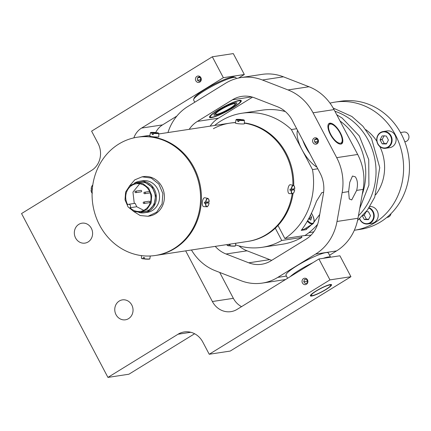 <?xml version="1.0" encoding="UTF-8"?>
<svg xmlns="http://www.w3.org/2000/svg" width="431" height="431" viewBox="0 0 431 431"><rect width="100%" height="100%" fill="white"/><g stroke="black" fill="none" stroke-linecap="round" stroke-linejoin="round"><path stroke-width="0.65" d="M306.258 227.934A11.96 4.757 -121.6 0 1 306.042 229.648L301.231 230.38C306.92 222.962 312.012 213.243 316.51 201.218L321.882 192.549L323.611 192.318M277.99 225.488L284.875 238.548L305.019 235.482A67.791 61.337 81.4 0 0 317.593 224.341M214.557 125.475A67.791 61.337 81.4 0 1 220.839 121.003A67.791 61.337 81.4 0 1 241.893 113.251A67.791 61.337 81.4 0 1 291.372 129.537L312.491 169.588A67.791 61.337 81.4 0 1 284.875 238.548M275.29 228.193L281.761 240.466A67.791 61.337 81.4 0 1 262.274 247.286A67.791 61.337 81.4 0 1 235.585 244.867M291.372 129.537L296.684 128.729M241.893 113.251L262.037 110.185A67.791 61.337 81.4 0 1 285.344 111.57M301.199 236.064L301.899 237.406A67.791 61.337 81.4 0 1 282.418 244.226L262.274 247.286M312.491 169.588L317.798 168.78M314.08 221.96L319.727 214.428M306.042 229.648L311.511 224.696M281.761 240.466L301.899 237.406M332.942 124.09A11.96 4.757 -121.6 0 1 341.244 134.612A11.96 4.757 -121.6 0 1 341.643 143.819A11.96 4.757 -121.6 0 1 337.791 143.184A11.96 4.757 -121.6 0 1 329.489 132.656A11.96 4.757 -121.6 0 1 329.09 123.449A11.96 4.757 -121.6 0 1 332.942 124.09M225.305 112.146A17.946 2.737 -27.8 0 1 209.52 117.383A17.946 2.737 -27.8 0 1 225.488 105.881A17.946 2.737 -27.8 0 1 241.268 100.649A17.946 2.737 -27.8 0 1 225.305 112.146M313.014 139.256A3.232 2.925 -98.6 0 0 313.111 142.731A3.232 2.925 -98.6 0 0 316.015 144.186A3.232 2.925 -98.6 0 0 318.046 142.72A3.232 2.925 -98.6 0 0 317.949 139.251A3.232 2.925 -98.6 0 0 315.045 137.796A3.232 2.925 -98.6 0 0 313.014 139.256M241.021 77.575L262 74.385A49.845 45.104 -98.6 0 1 283.404 76.81L309 86.744A49.845 45.104 -98.6 0 1 334.03 109.609L357.682 154.47A49.845 45.104 -98.6 0 1 363.123 189.403L356.652 190.389C358.064 184.635 357.617 180.11 355.3 176.818L352.483 176.042L349.757 182.291L348.614 191.612L342.144 192.598A49.845 45.104 -98.6 0 0 336.703 157.66L313.051 112.803A49.845 45.104 -98.6 0 0 288.016 89.939L262.42 79.999A49.845 45.104 -98.6 0 0 241.021 77.575A49.845 45.104 -98.6 0 0 225.537 83.28L187.727 106.57A49.845 45.104 -98.6 0 0 167.955 132.559M363.123 189.403L357.989 218.275L337.01 221.464L342.144 192.598M356.652 190.389L351.723 199.925L349.266 198.928L348.614 191.612M357.989 218.275A49.845 45.104 -98.6 0 1 336.584 250.907L315.6 254.096A49.845 45.104 -98.6 0 0 337.01 221.464M191.461 249.991A49.845 45.104 -98.6 0 0 215.311 270.727L240.907 280.667A49.845 45.104 -98.6 0 0 262.312 283.092A49.845 45.104 -98.6 0 0 277.79 277.386L315.6 254.096M336.584 250.907L329.543 255.244M262.312 283.092L283.291 279.902A49.845 45.104 -98.6 0 0 285.661 279.466M271.767 260.313A29.906 27.061 -98.6 0 1 269.752 259.629L248.773 262.818A29.906 27.061 -98.6 0 0 261.612 264.273A29.906 27.061 -98.6 0 0 270.9 260.852L305.951 239.259A29.906 27.061 -98.6 0 0 318.795 219.681L323.347 194.074A29.906 27.061 -98.6 0 0 320.082 173.111L292.283 120.384A29.906 27.061 -98.6 0 0 277.262 106.662L254.559 97.848A29.906 27.061 -98.6 0 0 241.716 96.393A29.906 27.061 -98.6 0 0 232.428 99.814L197.382 121.407A29.906 27.061 -98.6 0 0 189.198 129.327M248.773 262.818L226.065 253.999A29.906 27.061 -98.6 0 1 215.241 246.376M269.752 259.629L247.049 250.81L226.065 253.999M238.968 245.902A29.906 27.061 -98.6 0 0 247.049 250.81M210.177 126.138A29.906 27.061 -98.6 0 1 218.361 118.218L252.544 97.158M302.034 229.373A9.967 3.965 58.4 0 0 304.022 229.314L312.976 223.797C314.765 221.917 314.495 218.808 312.173 214.471L311.424 213.151M308.709 218.765L310.729 220.063A5.705 2.268 58.4 0 0 310.805 220.047L311.548 217.316A5.705 2.268 58.4 0 0 311.516 217.176L310.476 215.204M311.548 217.316L308.946 218.916M311.516 217.176L308.822 218.835M316.963 167.185A23.926 9.509 -121.6 0 1 297.875 139.348A23.926 9.509 -121.6 0 1 297.525 130.318M309.911 153.813A23.926 9.509 -121.6 0 1 302.81 140.35M333.739 138.847A10.964 4.358 58.4 0 0 342.16 141.061A10.964 4.358 58.4 0 0 339.984 132.937A10.964 4.358 58.4 0 0 339.978 132.931A10.964 4.358 58.4 0 0 336.994 128.422A10.964 4.358 58.4 0 0 331.789 124.23A10.964 4.358 58.4 0 0 330.749 134.332A10.964 4.358 58.4 0 0 330.755 134.343A10.964 4.358 58.4 0 0 333.739 138.847M330.755 134.343L331.708 136.746M329.273 132.166L330.749 134.332M331.789 124.23L330.685 123.853A11.96 4.757 58.4 0 0 328.729 123.74M341.223 144.013A11.96 4.757 58.4 0 0 341.998 142.214L342.16 141.061M314.549 139.671L314.571 141.971L316.386 143.157L318.186 142.052L318.17 139.752L316.349 138.566L314.549 139.671L317.383 139.24M314.571 141.971L317.717 141.492L318.186 141.799M317.701 139.45L317.717 141.492M235.035 105.299A12.962 1.977 152.2 0 0 236.581 102.772A12.962 1.977 152.2 0 0 227.347 105.821A12.962 1.977 152.2 0 0 215.753 112.733A12.962 1.977 152.2 0 0 213.927 114.716A12.962 1.977 152.2 0 0 221.717 113.008A12.962 1.977 152.2 0 0 235.035 105.299M236.382 78.555L235.994 77.812A23.926 3.653 152.2 0 0 235.477 77.445A23.926 3.653 152.2 0 0 218.431 83.07A23.926 3.653 152.2 0 0 197.026 95.833A23.926 3.653 152.2 0 0 193.654 99.496A23.926 3.653 152.2 0 0 193.664 100.127L194.769 102.233M235.477 77.445L234.157 77.057A22.929 3.496 152.2 0 0 217.822 82.445A22.929 3.496 152.2 0 0 197.312 94.68A22.929 3.496 152.2 0 0 194.074 98.187L193.654 99.496M212.785 113.876A16.949 2.586 152.2 0 0 210.77 117.178A16.949 2.586 152.2 0 0 222.843 113.191A16.949 2.586 152.2 0 0 238.004 104.151A16.949 2.586 152.2 0 0 240.396 101.56A16.949 2.586 152.2 0 0 230.208 103.79A16.949 2.586 152.2 0 0 212.785 113.876M287.59 278.281L286.022 275.307A23.926 3.653 -27.8 0 1 307.308 259.968A23.926 3.653 -27.8 0 1 328.352 252.986L330.572 257.205M290.133 276.713A23.926 3.653 -27.8 0 1 309.609 264.327A23.926 3.653 -27.8 0 1 312.831 262.727M323.304 258.309A23.926 3.653 -27.8 0 1 330.55 257.21M123.6 299.787A10.075 9.116 81.4 0 1 132.996 309.14A10.075 9.116 81.4 0 1 125.416 319.802A10.075 9.116 81.4 0 1 124.203 319.894A10.075 9.116 81.4 0 1 114.808 310.546A10.075 9.116 81.4 0 1 122.388 299.879A10.075 9.116 81.4 0 1 123.6 299.787M133.858 137.872A19.939 18.043 81.4 0 1 141.567 128.077L223.35 77.699L212.321 56.784L91.598 131.153L98.031 143.351A19.939 18.043 81.4 0 1 91.647 170.38L21.55 213.56L107.939 377.405L178.03 334.224A19.939 18.043 81.4 0 1 184.226 331.945A19.939 18.043 81.4 0 1 202.796 342.058L209.234 354.26L329.952 279.891L318.924 258.977L237.147 309.356A19.939 18.043 81.4 0 1 230.951 311.635A19.939 18.043 81.4 0 1 212.381 301.522L185.675 250.869M107.939 377.405L128.917 374.216L194.613 333.745M212.321 56.784L233.3 53.595L244.329 74.509L223.35 77.699M155.726 132.554A19.939 18.043 81.4 0 1 162.552 124.888L176.85 116.079M238.65 78.006L244.329 74.509M241.549 306.646A19.939 18.043 81.4 0 1 233.36 298.327L219.708 272.435M318.924 258.977L339.908 255.788L350.936 276.702L329.952 279.891M209.234 354.26L230.213 351.071L350.936 276.702M321.036 288.204A11.96 1.826 -27.8 0 1 331.552 284.713A11.96 1.826 -27.8 0 1 320.912 292.38A11.96 1.826 -27.8 0 1 310.39 295.871A11.96 1.826 -27.8 0 1 321.036 288.204M195.846 77.505A3.232 2.925 -98.6 0 0 195.943 80.974A3.232 2.925 -98.6 0 0 198.847 82.429A3.232 2.925 -98.6 0 0 200.878 80.969A3.232 2.925 -98.6 0 0 200.781 77.494A3.232 2.925 -98.6 0 0 197.877 76.039A3.232 2.925 -98.6 0 0 195.846 77.505M307.486 283.162A3.232 2.925 -98.6 0 0 307.389 279.687A3.232 2.925 -98.6 0 0 304.48 278.232A3.232 2.925 -98.6 0 0 302.449 279.697A3.232 2.925 -98.6 0 0 302.546 283.167A3.232 2.925 -98.6 0 0 305.455 284.627A3.232 2.925 -98.6 0 0 307.486 283.162M83.77 243.203A10.075 9.116 81.4 0 1 74.374 233.85A10.075 9.116 81.4 0 1 81.955 223.188A10.075 9.116 81.4 0 1 83.167 223.091A10.075 9.116 81.4 0 1 92.563 232.444A10.075 9.116 81.4 0 1 84.982 243.106A10.075 9.116 81.4 0 1 83.77 243.203M312.814 293.441A10.964 1.676 152.2 0 0 311.511 295.574A10.964 1.676 152.2 0 0 325.583 289.594A10.964 1.676 152.2 0 0 325.594 289.589A10.964 1.676 152.2 0 0 329.128 287.148A10.964 1.676 152.2 0 0 330.674 285.467A10.964 1.676 152.2 0 0 326.272 286.001A10.964 1.676 152.2 0 0 316.359 290.99A10.964 1.676 152.2 0 0 316.354 290.995A10.964 1.676 152.2 0 0 312.814 293.441M316.354 290.995L314.845 291.744M317.652 290.036L316.359 290.99M225.338 110.929A10.964 1.676 -27.8 0 1 215.931 114.296A10.964 1.676 -27.8 0 1 225.451 107.103A10.964 1.676 -27.8 0 1 235.1 104.189A10.964 1.676 -27.8 0 1 225.338 110.929M235.547 102.772A11.96 1.826 -27.8 0 1 235.525 102.88L235.1 104.189M215.931 114.296L214.611 113.908A11.96 1.826 -27.8 0 1 214.509 113.865M197.382 77.919L197.403 80.214L199.219 81.405L201.018 80.295L201.002 78L199.181 76.81L197.382 77.919L200.216 77.488M197.403 80.214L200.55 79.74L201.018 80.042M200.534 77.693L200.55 79.74M307.842 280.883L306.457 279.137L304.41 279.547L303.763 281.707L305.159 283.463L307.201 283.054L307.847 280.91M303.763 281.707L306.91 281.227L307.518 281.998M307.238 280.128L306.91 281.227M304.41 279.547L306.522 279.223M137.344 137.214A59.812 54.123 81.4 0 1 199.645 187A59.812 54.123 81.4 0 1 157.514 255.098A59.812 54.123 81.4 0 1 155.327 255.486A59.812 54.123 81.4 0 1 93.026 205.7A59.812 54.123 81.4 0 1 135.156 137.597A59.812 54.123 81.4 0 1 137.344 137.214L138.184 137.085A59.812 54.123 81.4 0 1 196.331 172.578A59.812 54.123 81.4 0 1 182.442 242.718A59.812 54.123 81.4 0 1 156.167 255.357L247.647 241.446A59.812 54.123 -98.6 0 0 285.252 214.401A59.812 54.123 -98.6 0 0 292.202 193.691A59.812 54.123 81.4 0 1 273.922 228.807A59.812 54.123 81.4 0 1 247.647 241.446L248.488 241.317A59.812 54.123 -98.6 0 0 286.092 214.272A59.812 54.123 -98.6 0 0 293.048 193.524M292.902 185.265A59.812 54.123 -98.6 0 0 244.404 123.169A59.812 54.123 81.4 0 1 292.902 185.265M235.552 122.544A59.812 54.123 -98.6 0 0 230.504 123.05L229.664 123.174A59.812 54.123 81.4 0 1 235.536 122.641A59.812 54.123 -98.6 0 0 229.664 123.174A59.812 54.123 -98.6 0 0 213.404 128.675M293.732 185.497A59.812 54.123 -98.6 0 0 244.399 122.921M149.988 135.291L138.184 137.085A59.812 54.123 81.4 0 1 200.485 186.871A59.812 54.123 81.4 0 1 158.355 254.974A59.812 54.123 81.4 0 1 156.167 255.357L155.327 255.486M149.051 201.234A0.749 0.679 81.4 0 1 149.331 202.699A0.749 0.679 81.4 0 1 149.277 202.71M128.438 204.326L135.156 203.303L136.724 206.729L130.011 207.753A1.993 1.805 -98.6 0 0 127.668 204.66A13.959 12.628 81.4 0 1 136.266 183.762A13.959 12.628 81.4 0 1 147.984 188.826A13.959 12.628 81.4 0 1 150.263 202.705A13.959 12.628 81.4 0 1 140.458 211.362A13.959 12.628 81.4 0 1 130.011 207.753M143.738 210.339L136.724 206.729M134.267 203.437L132.953 192.134L139.698 183.762M141.045 191.86A0.749 0.679 -98.6 0 0 141.627 190.998A0.749 0.679 -98.6 0 0 140.824 190.383M149.573 191.466L144.53 192.231A0.749 0.749 0 0 0 143.906 193.11A0.749 0.749 0 0 0 144.751 193.713A0.749 0.679 81.4 0 1 144.53 192.231A0.749 0.679 81.4 0 1 144.751 193.713L149.999 192.916A0.749 0.679 -98.6 0 0 150.15 192.872M148.673 188.207L151.707 195.335L151.109 203.071L147.041 209.31L140.608 212.343L133.729 211.432L128.055 206.918L125.017 199.79L125.615 192.054L129.683 185.815L136.115 182.776L142.995 183.692L148.673 188.207M136.115 182.776L139.472 182.27A14.956 13.528 81.4 0 1 152.03 187.695A14.956 13.528 81.4 0 1 154.47 202.559A14.956 13.528 81.4 0 1 143.965 211.836L140.608 212.343M135.986 182.798L144.789 182.114L152.369 187.383L155.639 195.728L154.179 204.52L148.48 210.775L140.484 212.364M134.461 183.148A15.952 14.433 81.4 0 1 139.531 181.252A15.952 14.433 81.4 0 1 152.924 187.038A15.952 14.433 81.4 0 1 155.526 202.899A15.952 14.433 81.4 0 1 144.326 212.79A15.952 14.433 81.4 0 1 138.922 212.483M139.531 181.252L142.677 180.772A15.952 14.433 81.4 0 1 156.07 186.558A15.952 14.433 81.4 0 1 158.678 202.419A15.952 14.433 81.4 0 1 147.472 212.311L144.326 212.79M129.44 186.036L134.784 179.851L142.079 176.829L151.249 178.051L158.823 184.064L162.87 193.573L162.078 203.89L156.652 212.203L148.075 216.254L140.21 215.538L133.271 211.222M142.079 176.829L143.34 176.64A19.939 18.043 81.4 0 1 160.079 183.875A19.939 18.043 81.4 0 1 163.333 203.696A19.939 18.043 81.4 0 1 149.331 216.06L148.075 216.254M354.33 230.262A64.801 58.632 -98.6 0 0 354.568 230.229A64.801 58.632 -98.6 0 0 395.308 200.927A64.801 58.632 -98.6 0 0 393.347 131.272A64.801 58.632 -98.6 0 0 335.081 102.104A64.801 58.632 -98.6 0 0 329.99 103.133M354.568 230.229L360.44 229.335A64.801 58.632 -98.6 0 0 401.18 200.038A64.801 58.632 -98.6 0 0 399.219 130.377A64.801 58.632 -98.6 0 0 340.959 101.21L335.081 102.104M375.654 194.834A43.865 39.69 -98.6 0 0 378.994 189.699A43.865 39.69 -98.6 0 0 379.878 146.615M376.813 141.196A43.865 39.69 -98.6 0 0 365.741 129.629M238.973 120.362A4.186 0.431 -175.9 0 0 244.355 120.324L244.415 123.724A4.488 0.463 -175.9 0 1 241.338 123.95A4.488 0.463 -175.9 0 1 236.333 123.433A4.488 0.463 -175.9 0 1 235.461 123.088L235.999 119.732A4.186 0.431 -175.9 0 0 236.667 120.017A4.186 0.431 -175.9 0 0 236.813 120.05A4.186 0.431 -175.9 0 0 237.89 120.233L237.761 121.445A4.294 0.442 -175.9 0 0 238.844 121.569L239.07 120.168L242.394 119.662A3.987 0.409 -175.9 0 1 243.396 119.829A3.987 0.409 -175.9 0 1 243.45 120.314A3.987 0.409 -175.9 0 1 239.07 120.168M235.999 119.732L238.014 119.349L241.317 119.532L237.987 120.039A3.987 0.409 -175.9 0 1 236.985 119.866A3.987 0.409 -175.9 0 1 238.025 119.355A3.987 0.409 -175.9 0 1 241.312 119.532L241.376 119.818M238.876 121.273L237.761 121.445M293.387 193.163A4.186 1.729 -83.2 0 1 292.466 193.697L289.357 193.627A4.488 1.853 -83.2 0 1 288.307 187.286A4.488 1.853 -83.2 0 1 290.413 184.727L293.452 185.384A4.186 1.729 -83.2 0 1 294.082 185.874M293.619 188.88A4.294 1.772 -83.2 0 1 293.543 189.726L289.961 190.27A4.294 1.772 -83.2 0 1 290.047 189.085L291.189 189.204A4.186 1.729 -83.2 0 1 291.485 187.776A4.186 1.729 -83.2 0 1 291.555 187.55A4.186 1.729 -83.2 0 1 293.452 185.384L294.174 185.933L294.777 188.697M294.594 189.861L293.543 189.726M291.356 190.4A3.987 1.649 -83.2 0 0 292.487 193.497A3.987 1.649 -83.2 0 0 294.395 191.229A3.987 1.649 -83.2 0 0 294.675 189.893L289.961 190.27M291.437 189.214A3.987 1.649 -83.2 0 1 291.717 187.878A3.987 1.649 -83.2 0 1 294.19 186.063A3.987 1.649 -83.2 0 1 294.761 188.708L291.189 189.204M230.057 245.697L229.044 245.853L229.012 244.49A4.294 0.442 4.1 0 0 230.095 244.614L230.057 245.815A4.186 0.431 4.1 0 0 231.528 245.934A4.186 0.431 4.1 0 0 231.781 245.95A4.186 0.431 4.1 0 0 235.434 245.783L235.843 243.24M235.434 245.783C235.709 246.128 234.394 246.23 231.501 246.096L230.127 245.982A3.987 0.409 4.1 0 0 231.501 246.096A3.987 0.409 4.1 0 0 235.207 245.902M229.044 245.853L228.974 245.686A4.186 0.431 4.1 0 1 227.083 245.191L227.072 244.576M153.366 133.378A4.186 0.431 -175.9 0 0 158.748 133.341L158.807 136.74A4.488 0.463 -175.9 0 1 155.731 136.966A4.488 0.463 -175.9 0 1 150.731 136.449A4.488 0.463 -175.9 0 1 149.859 136.104L150.392 132.748A4.186 0.431 -175.9 0 0 151.065 133.039A4.186 0.431 -175.9 0 0 151.211 133.066A4.186 0.431 -175.9 0 0 152.283 133.249L152.154 134.461A4.294 0.442 -175.9 0 0 153.237 134.591L153.463 133.184L156.787 132.678A3.987 0.409 -175.9 0 1 157.789 132.85A3.987 0.409 -175.9 0 1 157.843 133.335A3.987 0.409 -175.9 0 1 153.463 133.184M150.392 132.748L152.407 132.365L155.71 132.549L152.385 133.055A3.987 0.409 -175.9 0 1 151.383 132.888A3.987 0.409 -175.9 0 1 152.423 132.371A3.987 0.409 -175.9 0 1 155.704 132.549L155.774 132.834M153.269 134.289L152.154 134.461M207.78 206.185A4.186 1.729 -83.2 0 1 206.864 206.713L203.75 206.648A4.488 1.853 -83.2 0 1 202.699 200.302A4.488 1.853 -83.2 0 1 204.806 197.743L207.844 198.405A4.186 1.729 -83.2 0 1 208.475 198.89M208.011 201.897A4.294 1.772 -83.2 0 1 207.936 202.742L204.353 203.287A4.294 1.772 -83.2 0 1 204.439 202.101L205.582 202.225A4.186 1.729 -83.2 0 1 205.878 200.792A4.186 1.729 -83.2 0 1 205.948 200.566A4.186 1.729 -83.2 0 1 207.844 198.405L208.566 198.95L209.17 201.713M208.987 202.877L207.936 202.742M205.749 203.416A3.987 1.649 -83.2 0 0 206.88 206.514A3.987 1.649 -83.2 0 0 208.787 204.246A3.987 1.649 -83.2 0 0 209.067 202.909L204.353 203.287M205.829 202.231A3.987 1.649 -83.2 0 1 206.11 200.9A3.987 1.649 -83.2 0 1 208.582 199.084A3.987 1.649 -83.2 0 1 209.154 201.724L205.582 202.225M92.444 185.368A3.987 1.649 96.8 0 0 91.156 188.638L92.288 188.805A4.294 1.772 96.8 0 0 92.202 189.996L91.151 189.855A4.186 1.729 96.8 0 0 91.248 191.224A4.186 1.729 96.8 0 0 91.286 191.439A4.186 1.729 96.8 0 0 92.094 193.023M92.212 189.651L91.07 189.823M91.156 188.638L91.237 188.67A4.186 1.729 96.8 0 1 92.778 185.044M144.45 258.719L143.437 258.869L143.404 257.506A4.294 0.442 4.1 0 0 144.487 257.636L144.45 258.832A4.186 0.431 4.1 0 0 145.92 258.95A4.186 0.431 4.1 0 0 146.174 258.966A4.186 0.431 4.1 0 0 149.832 258.805L150.279 255.987M149.832 258.805C150.101 259.144 148.792 259.246 145.899 259.112L144.52 258.999A3.987 0.409 4.1 0 0 145.893 259.112A3.987 0.409 4.1 0 0 149.6 258.923M143.437 258.869L143.367 258.702A4.186 0.431 4.1 0 1 141.476 258.207L141.433 255.61M389.716 147.677A8.475 7.666 -98.6 0 0 395.06 135.221A8.475 7.666 -98.6 0 0 387.167 130.922L383.137 131.53A8.475 7.666 -98.6 0 0 377.793 143.986A8.475 7.666 -98.6 0 0 385.686 148.286A8.475 7.666 -98.6 0 0 391.03 135.83A8.475 7.666 -98.6 0 0 383.137 131.53C377.351 133.513 375.552 137.667 377.75 143.981C379.63 147.186 382.275 148.62 385.686 148.286L389.716 147.677M380.099 139.908L382.157 143.803A4.569 4.132 -98.6 0 0 382.254 143.868L386.3 143.959A4.569 4.132 -98.6 0 0 386.397 143.9L388.39 140.091A4.569 4.132 -98.6 0 0 388.385 139.967L386.332 136.067A4.569 4.132 -98.6 0 0 386.23 136.002L382.184 135.91A4.569 4.132 -98.6 0 0 382.087 135.97L380.099 139.779A4.569 4.132 -98.6 0 0 380.099 139.908L382.2 139.585A4.569 4.132 81.4 0 1 382.195 139.461L384.188 135.652M382.087 135.97L382.448 135.916M380.099 139.779L382.195 139.461M382.157 143.803L384.253 143.485L382.2 139.585M382.254 143.868L384.355 143.55A4.569 4.132 81.4 0 1 384.253 143.485M386.602 143.577L384.355 143.55M404.784 141.729L405.285 141.654A4.865 4.402 -98.6 0 0 408.89 137.882A4.865 4.402 -98.6 0 0 406.816 132.753A4.865 4.402 -98.6 0 0 403.825 132.042L400.485 132.549M359.907 219.665A8.475 7.666 -98.6 0 0 367.805 223.964L371.829 223.35A8.475 7.666 -98.6 0 0 377.179 210.894A8.475 7.666 -98.6 0 0 369.857 206.53M362.433 215.99L364.27 219.476A4.569 4.132 -98.6 0 0 364.373 219.541L368.419 219.632A4.569 4.132 -98.6 0 0 368.516 219.573L370.504 215.764A4.569 4.132 -98.6 0 0 370.504 215.64L368.446 211.74A4.569 4.132 -98.6 0 0 368.349 211.675L366.242 211.632M363.064 215.328L364.314 215.134L366.302 211.325M362.924 215.473L364.314 215.263A4.569 4.132 81.4 0 1 364.314 215.134M364.27 219.476L366.372 219.158L364.314 215.263M364.373 219.541L366.469 219.223A4.569 4.132 81.4 0 1 366.372 219.158M368.72 219.25L366.469 219.223M386.866 217.413L387.404 217.326A4.865 4.402 -98.6 0 0 390.987 213.657M357.682 154.47L336.703 157.66M334.03 109.609L313.051 112.803M309 86.744L288.016 89.939M283.404 76.81L262.42 79.999M286.426 276.072L277.79 277.386M251.602 96.9L232.428 99.814M218.361 118.218L197.382 121.407M307.357 221.265A9.967 3.965 58.4 0 0 312.976 223.797M307.696 220.656A9.471 3.766 58.4 0 0 313.563 222.698A9.471 3.766 58.4 0 0 312.125 214.46A9.471 3.766 58.4 0 0 311.403 213.194M178.03 334.224L190.814 332.279M141.567 128.077L162.552 124.888M212.381 301.522L233.36 298.327M149.078 201.229L143.83 202.026A0.749 0.749 0 0 0 143.798 202.031A0.749 0.679 81.4 0 1 144.083 203.497A0.749 0.679 81.4 0 1 144.056 203.502L149.304 202.705M140.851 190.378L135.603 191.175A0.749 0.749 0 0 0 135.571 191.181A0.749 0.679 81.4 0 1 135.857 192.646A0.749 0.679 81.4 0 1 135.83 192.652L141.077 191.854M313.822 231.786A60.383 54.64 81.4 0 1 308.876 232.702M340.032 120.992A60.933 55.136 81.4 0 1 362.229 194.435M334.903 111.257A61.38 55.54 81.4 0 1 348.878 118.234A61.38 55.54 81.4 0 1 358.425 215.818M294.691 189.893L294.405 191.262C293.403 193.411 292.757 194.225 292.466 193.697A4.186 1.729 -83.2 0 1 291.103 190.394M227.293 245.341A3.987 0.409 4.1 0 0 229.023 245.853L227.083 245.191M209.089 202.909L208.798 204.278C207.796 206.427 207.149 207.241 206.864 206.713A4.186 1.729 -83.2 0 1 205.501 203.41M91.183 191.202A3.987 1.649 96.8 0 0 91.609 192.415M91.07 189.845A3.987 1.649 96.8 0 0 91.167 191.1M141.686 258.358A3.987 0.409 4.1 0 0 143.421 258.869L141.476 258.207M377.933 143.825A8.076 7.305 -98.6 0 0 387.965 146.993A8.076 7.305 -98.6 0 0 390.551 136.051A8.076 7.305 -98.6 0 0 380.519 132.877A8.076 7.305 -98.6 0 0 377.933 143.825M359.486 218.835L359.869 219.659C361.749 222.859 364.394 224.298 367.805 223.964A8.475 7.666 -98.6 0 0 373.149 211.508A8.475 7.666 -98.6 0 0 369.098 207.699M359.513 218.808A8.475 7.666 -98.6 0 0 359.885 219.621M359.669 218.668A8.076 7.305 -98.6 0 0 360.052 219.498A8.076 7.305 -98.6 0 0 370.084 222.671A8.076 7.305 -98.6 0 0 372.67 211.723A8.076 7.305 -98.6 0 0 368.823 208.103M210.77 117.178L209.552 116.817M240.396 101.56L240.784 100.348M330.674 285.467L330.992 284.487M311.511 295.574L310.519 295.278M158.759 133.96L229.664 123.174M143.798 202.031A0.749 0.749 0 0 0 143.211 202.893A0.749 0.749 0 0 0 144.056 203.502M135.571 191.181A0.749 0.749 0 0 0 134.978 192.043A0.749 0.749 0 0 0 135.83 192.652M304.173 235.612L311.042 235.159M356.927 153.037L346.136 132.576M359.74 208.448L368.898 185.168L368.742 159.621L359.309 135.954L342.106 118.035L336.74 114.748M357.547 220.5L367.476 210.01L374.728 197.182L379.743 167.594L371.522 138.486L362.913 126.229L351.906 116.494L333.168 108.036M244.355 120.324L242.405 119.662M158.748 133.341L156.798 132.678M92.379 193.147L91.146 191.154L91.054 189.834M92.784 185.007L91.814 186.24L91.135 188.643"/></g></svg>
